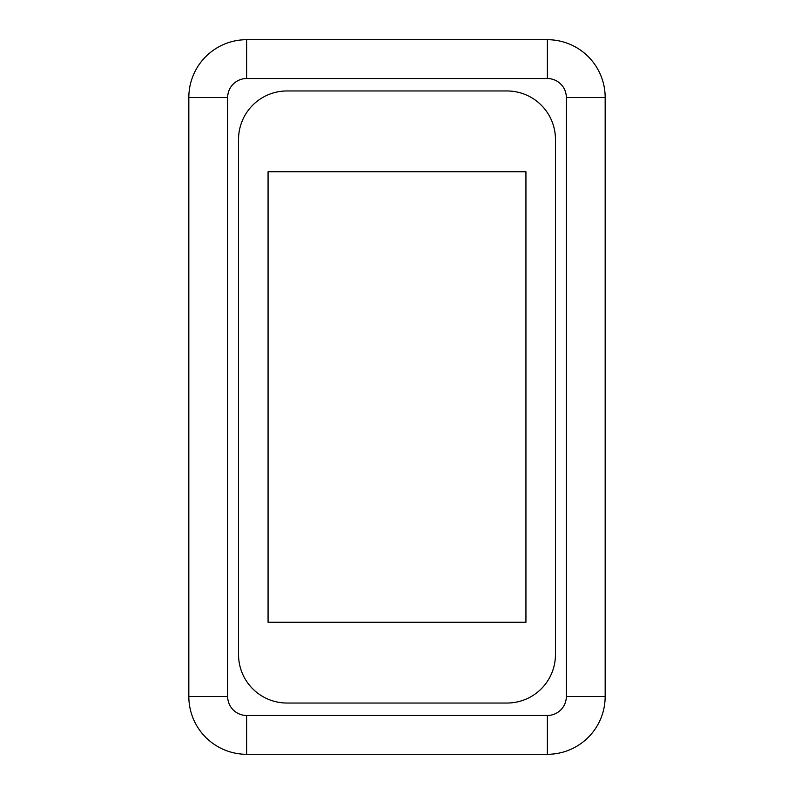 <?xml version="1.0" encoding="UTF-8"?>
<svg xmlns="http://www.w3.org/2000/svg" width="794" height="794" viewBox="0 0 794 794"><rect width="100%" height="100%" fill="white"/><g stroke="black" fill="none" stroke-linecap="round" stroke-linejoin="round"><path stroke-width="1.19" d="M547.374 715.463L246.626 715.463A18.957 18.957 0 0 1 227.67 696.507L227.67 97.493A18.957 18.957 0 0 1 246.626 78.537L547.374 78.537A18.957 18.957 0 0 1 566.33 97.493L566.33 696.507A18.957 18.957 0 0 1 547.374 715.463L547.374 754.3L246.626 754.3A57.793 57.793 0 0 1 188.833 696.507L188.833 97.493L227.67 97.493L227.67 696.507L188.833 696.507L188.833 97.493A57.793 57.793 0 0 1 246.626 39.7L547.374 39.7A57.793 57.793 0 0 1 605.167 97.493L605.167 696.507A57.793 57.793 0 0 1 547.374 754.3L547.374 715.463A18.957 18.957 0 0 0 566.33 696.507L605.167 696.507L566.33 696.507L566.33 97.493L605.167 97.493L566.33 97.493A18.957 18.957 0 0 0 547.374 78.537L547.374 39.7L547.374 78.537L246.626 78.537L246.626 39.7L246.626 78.537A18.957 18.957 0 0 0 227.67 97.493L188.833 97.493A57.793 57.793 0 0 1 246.626 39.7L547.374 39.7A57.793 57.793 0 0 1 605.167 97.493L605.167 696.507A57.793 57.793 0 0 1 547.374 754.3L246.626 754.3L246.626 715.463L246.626 754.3A57.793 57.793 0 0 1 188.833 696.507L227.67 696.507A18.957 18.957 0 0 0 246.626 715.463L547.374 715.463M287.011 90.963A48.464 48.464 0 0 0 238.547 139.436L238.547 654.564A48.464 48.464 0 0 0 287.011 703.037L506.989 703.037A48.464 48.464 0 0 0 555.453 654.564L555.453 139.436A48.464 48.464 0 0 0 506.989 90.963L287.011 90.963A48.464 48.464 0 0 0 238.547 139.436L238.547 654.564A48.464 48.464 0 0 0 287.011 703.037L506.989 703.037A48.464 48.464 0 0 0 555.453 654.564L555.453 139.436A48.464 48.464 0 0 0 506.989 90.963L287.011 90.963M268.064 622.258L268.064 171.742L525.936 171.742L525.936 622.258L268.064 622.258L268.064 171.742L525.936 171.742L525.936 622.258L268.064 622.258"/></g></svg>
